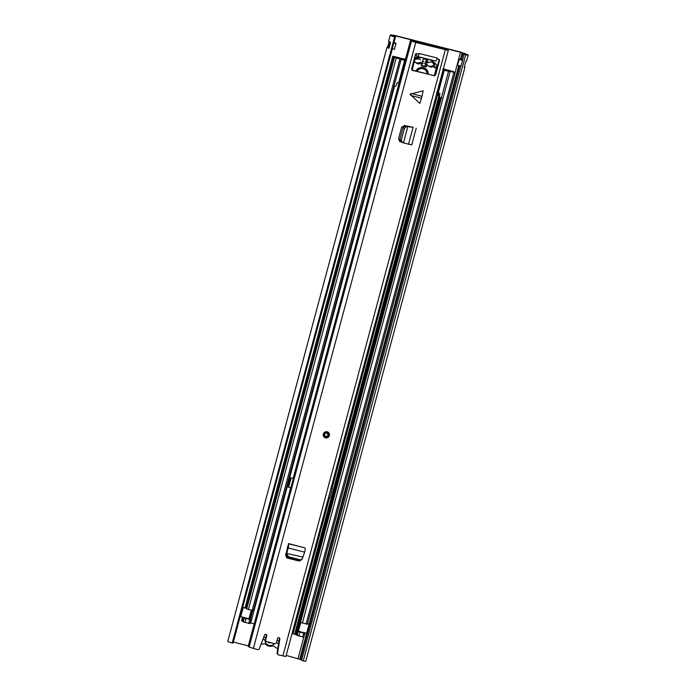 <?xml version="1.0" encoding="UTF-8"?>
<svg xmlns="http://www.w3.org/2000/svg" width="696" height="696" viewBox="0 0 696 696"><rect width="100%" height="100%" fill="white"/><g stroke="black" fill="none" stroke-linecap="round" stroke-linejoin="round"><path stroke-width="1.04" d="M392.24 49.068L233.082 643.043L232.22 643.034L394.623 36.923A6.69 0.522 -165 0 1 390.212 35.218A6.69 0.522 -165 0 1 390.995 35.183L394.484 35.4L460.065 51.93L466.094 54.114A6.69 0.522 -165 0 1 468.199 55.088A6.69 0.522 -165 0 1 465.668 54.827L464.006 54.21L462.509 60.317L459.082 59.056L462.501 59.812M286.195 655.397L301.716 659.86M394.623 36.923L392.944 35.948L394.936 35.748L460.517 52.278L465.467 54.349L464.006 54.21M233.343 642.069L248.315 645.845M232.22 643.034A6.69 0.522 -165 0 1 227.801 641.329L386.959 47.337A6.69 0.522 -165 0 1 387.568 47.285L389.186 41.682M464.328 66.799A6.69 0.522 -165 0 1 464.954 67.207L305.788 661.2A6.69 0.522 -165 0 1 303.256 660.948L301.594 660.321L460.752 66.338M303.256 660.948L465.668 54.827M457.516 65.085L460.882 66.381L462.509 60.317M391.169 35.183L393.91 35.861M394.006 42.473L396.05 43.352L393.797 42.995L395.493 36.931M392.213 48.903L394.475 49.259L392.213 48.903L393.797 42.995M390.212 35.218L388.585 41.282A6.69 0.522 15 0 0 390.465 42.178L390.465 42.178M389.029 48.137L390.578 42.378L388.838 48.233A6.69 0.522 -165 0 1 386.959 47.337M464.954 67.207A6.69 0.522 -165 0 1 464.302 67.26L464.275 67.242M468.199 55.088L466.572 61.144A6.69 0.522 15 0 1 465.928 61.196L464.249 67.103M462.414 60.152L460.769 59.525L462.492 59.847M393.962 42.639L394.371 42.882L393.901 42.865M265.82 637.275A5.507 5.394 127.5 0 0 265.611 637.649L263.758 637.179M278.983 641.025L276.999 640.52M276.364 642.791L278.609 643.356M262.905 639.398L265.002 639.92A5.507 5.394 127.5 0 0 274.511 643.609M277.808 648.402A6.29 6.168 -52.5 0 1 274.729 646.723A2.749 2.697 -52.5 0 0 272.11 646.062A6.29 6.168 -52.5 0 1 265.959 644.505A2.61 2.549 -52.5 0 0 263.41 643.87A6.334 6.203 -52.5 0 1 261.104 644.122M274.729 646.723L274.207 646.314M267.673 641.886A3.149 3.08 127.5 0 0 270.796 642.678M302.221 559.114L299.402 560.437L301.516 559.854L302.986 557.113L286.308 553.329L287.17 549.483L287.561 550.066L286.874 553.05L286.369 552.955M299.402 560.437L287.935 557.548L286.091 554.869L286.308 553.329M300.098 559.697L288.64 556.809L287.935 557.548M286.874 553.05L286.787 554.138L288.64 556.809M300.803 560.341L298.645 560.924L287.274 558.053L285.621 555.234L288.623 543.785A3.619 0.67 104.2 0 1 288.153 547.987L287.561 550.066M287.692 546.29L287.17 549.483M411.188 93.473L421.967 96.3L423.185 90.802L409.988 94.204L419.81 103.408L421.445 98.232L410.666 95.404M325.554 437.854A3.149 3.08 127.5 0 0 328.286 432.329A3.149 3.08 127.5 0 0 323.588 433.478A3.149 3.08 127.5 0 0 325.554 437.854M411.501 40.994L249.098 647.106L257.529 649.603A1.575 1.54 127.5 0 0 259.382 648.62L264.558 635.074A1.183 1.157 127.5 0 1 266.368 634.534A1.183 1.157 127.5 0 1 266.768 635.761L265.698 639.772A1.575 1.54 127.5 0 0 266.785 641.668L274.572 643.626A1.575 1.54 127.5 0 0 276.477 642.495L277.547 638.476A1.183 1.157 127.5 0 1 279.392 637.823A1.183 1.157 127.5 0 1 279.827 638.919L277.547 653.205A1.575 1.54 127.5 0 0 278.67 654.936L285.899 656.502L448.311 50.39L444.031 48.694A6.69 0.522 -165 0 0 443.804 48.764A6.69 0.522 -165 0 0 445.353 49.547L414.303 41.717A6.69 0.522 -165 0 0 414.755 41.647A6.69 0.522 -165 0 0 413.633 41.029L410.579 40.281L411.501 40.994L415.756 42.439L448.311 50.39M437.175 58.029A3.619 0.67 104.2 0 1 436.957 58.777L437.175 58.029L419.183 53.488L418.975 54.245L416.504 53.627A0.783 0.774 127.5 0 0 415.547 54.192L411.693 68.591A1.575 1.54 -52.5 0 0 412.789 70.479L433.33 75.429A1.575 1.54 127.5 0 0 435.235 74.289L439.089 59.891A0.783 0.774 127.5 0 0 439.011 59.299L436.975 58.786A3.619 0.67 104.2 0 1 435.713 61.091A3.619 0.67 104.2 0 1 435.661 61.065L417.774 56.559M435.235 74.289L435.687 74.637L439.541 60.239A0.783 0.774 127.5 0 0 438.993 59.291M435.687 74.637A1.575 1.54 -52.5 0 1 433.782 75.777M399.843 141.419L398.556 138.704L401.635 127.211L404.48 125.498L413.328 127.394M399.539 141.244L400.444 141.627M302.908 557.157L304.648 552.145A3.619 0.67 104.2 0 0 305.118 547.943L288.422 543.559M421.967 96.3L421.445 98.232M400.183 141.34L399.304 141.071M278.122 654.666L277.669 654.318A1.575 1.54 -52.5 0 1 277.095 652.857L279.374 638.571A1.183 1.157 127.5 0 0 279.148 637.675M266.237 641.399L265.785 641.051A1.575 1.54 -52.5 0 1 265.246 639.424L266.316 635.413A1.183 1.157 127.5 0 0 266.116 634.395M412.023 70.018A1.575 1.54 127.5 0 0 412.337 70.131L433.33 75.429M299.645 560.941L286.387 557.6M300.794 559.697L299.854 560.993M290.65 487.853L248.167 646.393L249.185 646.767M293.103 478.683L410.579 40.281M416.6 53.644L416.138 55.358L417.67 56.533A3.619 0.67 -75.8 0 0 417.722 56.559A3.619 0.67 -75.8 0 0 418.966 54.245M401.331 139.913L399.808 139.652L400.931 141.932L402.566 142.576L401.27 140.244L404.437 128.334L406.882 126.454L407.821 126.602L407.125 126.141L410.657 126.863M407.839 126.533L410.875 127.151M411.71 144.89L403.454 142.889L407.821 126.602L407.125 126.141M406.882 126.454L405.429 125.872L406.777 126.08M405.429 125.872L402.975 127.751L399.869 139.331M403.471 142.819L402.566 142.576M403.454 142.889L402.758 142.454M325.128 436.105A1.766 1.731 127.5 0 0 327.651 435.444A1.766 1.731 127.5 0 0 327.285 433.303M421.063 65.363A26.596 26.048 127.5 0 0 423.351 66.05A26.596 26.048 127.5 0 0 426.631 66.659M421.019 65.189A26.596 26.048 127.5 0 0 422.968 65.763A26.596 26.048 127.5 0 0 426.787 66.424M399.217 82.685L398.843 82.589A4.011 3.932 -52.5 0 1 398.73 82.554M254.205 623.868L250.16 622.859M293.181 478.396L289.884 477.569L287.448 486.661L287.883 486.8L290.319 477.708L289.884 477.569M292.085 633.421L297.053 635.083M331.827 488.314L331.07 487.948M242.678 607.243L246.062 608.165L393.814 56.75L392.788 56.263L398.512 57.516L395.406 57.037A6.29 0.496 15 0 1 397.251 57.907A6.29 0.496 15 0 1 396.633 57.959L401.079 59.108L396.181 58.055L393.814 56.75M242.512 617.1L241.547 620.71L242.573 621.197L243.6 617.369M246.645 608.374L246.062 608.165M247.063 618.413L247.106 618.274A6.29 0.496 15 0 0 247.106 618.274A6.29 0.496 15 0 0 248.507 618.979L246.445 618.457A6.29 0.496 15 0 0 247.063 618.413A6.29 0.496 15 0 0 246.793 618.178L240.198 616.499M405.498 59.238L398.077 57.733A6.29 0.496 15 0 0 397.294 57.768A6.29 0.496 15 0 0 398.686 58.481L401.166 59.186L253.422 610.592L401.183 59.212M454.192 72.358L453.079 71.827L453.853 71.766L448.015 70.192L451.452 71.166A6.29 0.496 -165 0 0 450.799 71.209A6.29 0.496 -165 0 0 452.583 72.062L454.192 72.358M246.601 608.73L248.429 609.47L396.181 58.055M248.429 609.47L253.44 610.627M405.446 59.421L400.705 58.316L399.574 58.377L401.079 59.108M300.75 622.563L298.436 631.194L297.705 630.976L299.933 632.159L304.935 633.317L300.289 631.663A6.29 0.496 -165 0 1 300.742 631.985A6.29 0.496 -165 0 1 300.35 632.055L302.395 632.568A6.29 0.496 -165 0 1 300.611 631.742M297.044 635.361L303.882 637.258L304.909 633.325M435.661 67.138L437.079 67.399M443.335 68.974L448.65 70.87L300.533 622.328M436.114 66.955L437.131 67.216M443.378 68.791L448.877 70.54A6.29 0.496 -165 0 1 450.93 71.479A6.29 0.496 -165 0 1 450.538 71.549L448.172 71.331M400.618 58.664L398.512 57.516M243.148 621.406L242.573 621.197M250.969 619.727L249.942 623.651L243.113 621.763M455.097 72.828L307.371 624.225L300.62 622.494M300.55 622.05L300.141 621.885L297.705 630.976M244.94 622.494L245.993 618.561L244.244 617.987L244.514 617.604M251.848 610.331L249.385 618.883L251.004 619.718L245.993 618.561M298.436 631.194L300.289 631.663M309.694 624.286L307.275 633.369L302.89 632.325M306.64 633.264L309.076 624.173L307.493 623.773M249.568 618.84L248.968 618.727L251.256 610.183M246.793 618.178L248.968 618.727M246.628 608.426L243.2 607.565L240.764 616.656M307.545 623.59L309.076 624.173M242.634 607.399L243.2 607.565M331.87 488.148L332.244 488.635L330.965 488.314M328.529 497.405L329.808 497.727L332.244 488.635M290.319 477.708L292.485 478.222M293.26 478.805L290.824 487.896L287.883 486.8M291.015 478.239L288.579 487.33M428.249 74.15A6.69 6.551 127.5 0 0 415.851 71.018M394.014 85.991L395.232 86.339L396.529 85.043L397.138 82.772L398.599 83.041L404.689 60.317L404.072 59.839M424.821 66.198L425.63 64.597L425.134 64.11L426.613 65.354L425.804 66.955L421.358 65.763M428.762 59.343A22.411 21.95 -52.5 0 1 433.73 62.196A22.411 21.95 -52.5 0 1 436.479 64.719A1.444 1.409 -52.5 0 1 435.913 67.051L434.208 67.547L437.584 68.269M414.372 58.594A22.411 21.95 -52.5 0 1 422.837 57.846M412.293 70.122L413.963 62.44M421.602 65.894L421.698 64.11L423.168 63.432L420.836 62.344L418.374 63.049L419.366 63.797L421.82 63.092L423.168 63.432M419.366 63.797L419.357 63.797A3.149 3.08 127.5 0 1 416.756 63.362L415.034 62.022A1.575 1.54 127.5 0 1 415.756 59.308L417.939 58.943A3.149 3.08 127.5 0 1 420.436 59.795L419.836 59.334M419.653 59.238L420.436 59.795M422.237 61.579L423.568 61.909L422.629 60.622L423.446 59.021A21.767 21.324 127.5 0 1 427.64 60.082L427.883 60.213M427.64 60.082L427.553 61.857L425.891 61.309L425.108 61.787L426.082 62.536L426.865 62.057M426.082 62.536L427.44 62.875L429.884 62.179A3.149 3.08 127.5 0 1 432.494 62.605L434.217 63.954A1.575 1.54 127.5 0 1 433.486 66.668L431.303 67.034A3.149 3.08 127.5 0 1 428.814 66.181L426.022 63.632L424.69 63.301L425.134 64.11M426.117 64.858L425.674 64.049L426.996 64.389M398.73 82.537L399.217 82.659M442.717 69.356L443.474 69.583L437.384 92.316L436.627 92.09M437.384 92.316L443.474 69.583M438.175 93.02L444.265 70.296L443.578 69.765L437.488 92.49L440.002 93.577L439.394 95.848L439.898 97.597L441.838 97.866M433.73 62.196L432.755 61.448A22.411 21.95 127.5 0 0 430.024 59.656M419.366 56.976A22.411 21.95 127.5 0 0 414.659 57.516M416.756 63.362L415.773 62.614L418.374 63.049M433.486 66.668L432.503 65.92C433.843 65.293 434.087 64.389 433.234 63.206L434.217 63.954M428.623 65.989L431.303 67.034M428.049 74.098L425.63 68.686M414.242 62.858L413.293 62.623M405.307 59.926L404.132 59.63M400.357 58.629L405.342 59.804M443.23 69.356L446.615 70.322M439.898 97.597L438.793 96.753L438.315 95.021L438.802 93.229M438.315 95.021L439.394 95.848M432.503 65.92L430.328 66.285M432.729 62.779L433.234 63.206M425.891 61.309L426.57 61.109L426.665 59.325M401.113 59.473L404.689 60.317M436.975 67.782L434.435 67.347M444.265 70.296L448.946 71.349M421.82 63.092L420.836 62.344M424.69 63.301L425.674 64.049M427.066 73.846A5.507 5.394 127.5 0 0 416.982 71.305M424.899 69.617A5.507 5.394 127.5 0 0 416.756 71.253M298.106 658.399L303.769 637.266M455.036 72.723L460.517 52.278M394.684 36.688L394.936 35.748M457.681 65.311A1.731 1.696 -52.5 0 1 457.716 65.154L460.926 66.224M459.125 59.117A1.731 1.696 127.5 0 0 459.082 59.264L457.533 65.024L459.256 59.404A1.731 1.696 -52.5 0 1 459.299 59.247M459.108 59.177L462.475 60.465M465.65 53.931L462.997 53.288L461.352 59.421M464.885 53.479L462.24 52.835L460.526 59.23M390.926 34.8L393.666 35.548M394.432 49.207L396.015 43.5L393.753 43.143M464.128 54.227L464.249 53.792M300.594 659.399L459.586 66.016M299.828 658.947L306.71 633.282M309.189 624.025L458.777 65.763M387.611 47.276L389.116 41.647L387.585 47.285L389.116 47.815M461.787 59.978L462.457 59.986M460.891 59.63L461.892 59.691M389.36 41.751L387.724 47.145M389.16 47.65L387.689 47.38M388.742 47.72L390.221 42.091M265.959 644.505L265.402 644.078M286.787 554.138L286.091 554.869M282.854 655.989L445.266 49.877M253.344 648.55L415.756 42.439M412.337 70.131L412.789 70.479M439.089 59.891L439.541 60.239M266.316 635.413L266.768 635.761M265.246 639.424L265.698 639.772M279.374 638.571L279.827 638.919M277.095 652.857L277.547 653.205M404.437 128.334L402.975 127.751M408.517 144.368L412.98 127.699M304.648 552.145L288.153 547.987M305.118 547.943L288.623 543.785M327.077 432.173A2.758 2.697 127.5 0 0 323.744 434.165A2.758 2.697 127.5 0 0 325.658 437.48A2.758 2.697 127.5 0 0 328.99 435.487A2.758 2.697 127.5 0 0 327.077 432.173M328.251 432.303A3.149 3.08 -52.5 0 1 325.502 437.81A3.149 3.08 -52.5 0 1 324.414 437.297M325.806 436.905A2.166 2.123 -52.5 0 1 324.301 434.304A2.166 2.123 -52.5 0 1 326.92 432.738A2.166 2.123 -52.5 0 1 328.425 435.348A2.166 2.123 -52.5 0 1 325.806 436.905M325.223 436.183C323.936 434.382 324.449 433.347 326.763 433.077A1.766 1.731 127.5 0 0 325.223 436.183A1.766 1.731 127.5 0 0 327.868 435.531A1.766 1.731 127.5 0 0 326.772 433.077L327.381 433.373M250.717 622.981L394.554 86.156M293.086 633.664L329.53 497.657M332.001 488.444L437.993 92.881M246.575 608.817L394.327 57.403M246.68 608.896L394.432 57.481M252.17 610.409L399.922 58.995M302.612 637.04L303.673 633.099M297.131 635.526L298.184 631.585M298.871 636.101L299.933 632.159M297.018 635.448L298.079 631.507M435.861 67.538L435.783 67.094M448.685 70.47L446.684 70.035M447.902 70.148L445.814 70.052M398.182 57.742L400.426 58.368M449.981 70.948L449.225 70.27M306.11 624.008L453.853 72.593M302.368 623.068L450.121 71.653M300.515 622.415L441.073 97.849M296.122 634.726L440.037 97.631M295.443 634.482L439.402 97.222M294.669 634.152L438.724 96.518M243.087 621.85L244.139 617.909M243.182 621.928L244.244 617.987M248.672 623.442L249.734 619.501M249.803 619.144L252.143 610.401M250.134 619.283L252.491 610.488M250.377 619.37L252.735 610.54M425.804 66.955L425.125 66.433M436.331 68.078L434.4 75.307M427.553 61.857L426.57 61.109M426.613 65.354L425.63 64.597M457.463 65.119L459.082 59.056M393.788 36.383L393.919 35.905M265.141 643.948L266.594 645.07M273.92 646.175L275.364 647.28M443.674 49.242L443.804 48.764M435.713 61.091L417.722 56.559M416.121 55.323L416.573 53.644M411.736 144.942L416.199 128.273M324.388 437.271L325.493 437.81C329.304 437.375 330.209 435.531 328.216 432.286M245.001 607.826L392.788 56.263M246.541 608.765L394.293 57.35M303.882 637.258L304.935 633.317M296.975 635.387L298.027 631.446M307.371 624.225L455.123 72.81M300.463 622.355L441.012 97.84M243.043 621.798L244.105 617.857M249.942 623.651L251.004 619.718M307.275 633.369L309.711 624.277M443.57 69.748L437.48 92.481"/></g></svg>
